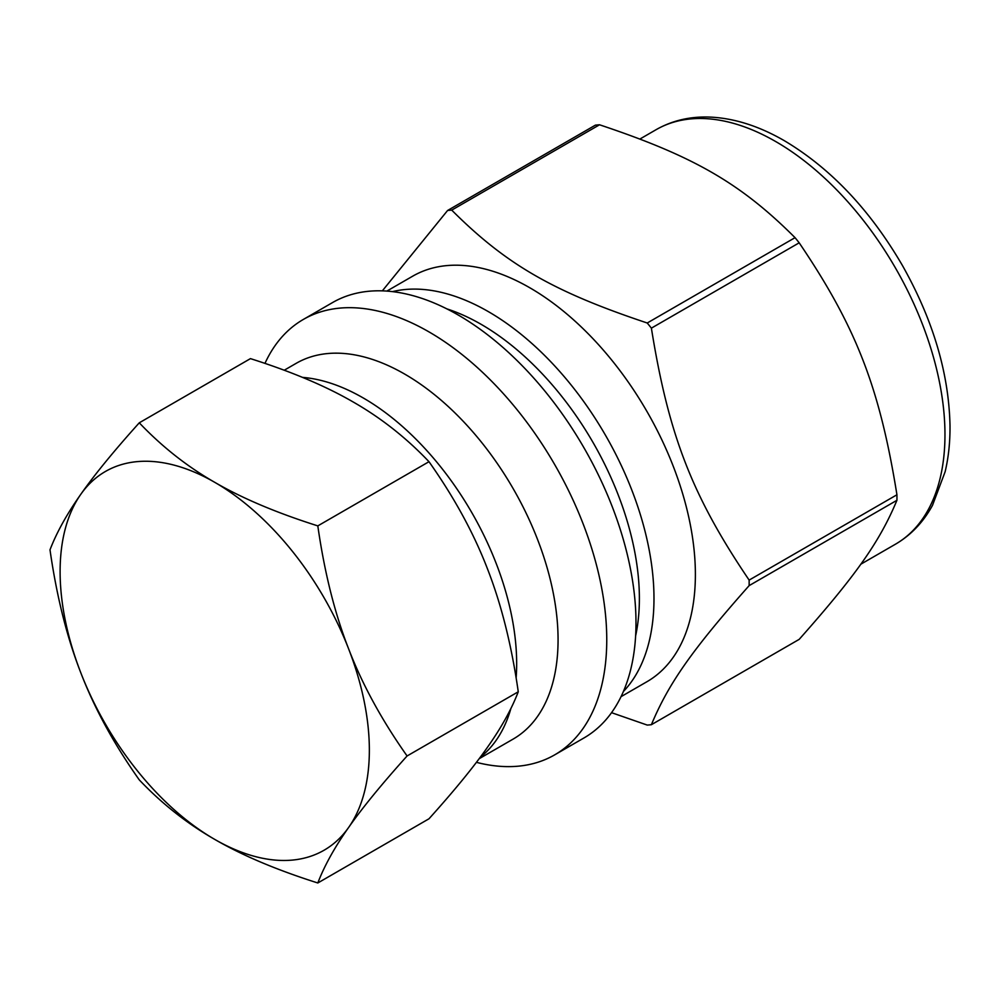 <?xml version="1.0" encoding="UTF-8"?>
<svg xmlns="http://www.w3.org/2000/svg" width="1000" height="1000" viewBox="0 0 1000 1000"><rect width="100%" height="100%" fill="white"/><g stroke="black" fill="none" stroke-linecap="round" stroke-linejoin="round"><path stroke-width="1.5" d="M799.188 242.812C856.213 327.088 879.675 387.55 896.938 494.775L749.137 580.1C692.113 495.838 668.65 435.375 651.388 328.15L799.188 242.812A282.375 163.025 -120 0 0 795.05 237.662L647.237 323C553.062 291.575 506.15 264.488 451.725 210.125L599.525 124.787C693.713 156.2 740.625 183.287 795.05 237.662M599.525 124.787A282.375 163.025 -120 0 0 595.388 125.15L447.587 210.487L382.337 290.863M611.538 712.675L647.237 725.075A282.375 163.025 -120 0 0 651.388 724.7C668.65 683.325 692.113 649.95 749.137 585.625L896.938 500.288C879.675 541.663 856.213 575.037 799.188 639.362L651.388 724.7M621.025 696.675L646.888 681.75A234.163 135.2 -120 0 0 646.888 411.362A234.163 135.2 -120 0 0 412.725 276.163L386.863 291.087M749.137 585.625A282.375 163.025 -120 0 0 749.137 580.1M651.388 328.15A282.375 163.025 -120 0 0 647.237 323M451.725 210.125A282.375 163.025 -120 0 0 447.587 210.487M518.263 691.787C511.6 709.137 501.325 727.638 487.438 747.312C473.75 766.875 454.263 790.7 428.988 818.787L317.812 882.975C324.475 865.625 334.75 847.113 348.638 827.45C362.325 807.887 381.812 784.062 407.088 755.975C381.812 720.188 362.325 684.5 348.638 648.9C334.75 613.425 324.475 572.413 317.812 525.887L428.988 461.7C454.263 497.488 473.75 533.175 487.438 568.775C501.325 604.25 511.6 645.25 518.263 691.787L407.088 755.975M428.988 461.7C406.35 437.887 381.2 418.05 353.525 402.188C326.05 386.213 291.688 371.688 250.45 358.625L139.275 422.812C114 450.9 94.513 474.725 80.825 494.275C66.938 513.95 56.662 532.463 50 549.812C56.662 596.337 66.938 637.35 80.825 672.825C94.513 708.413 114 744.1 139.275 779.887C161.9 803.7 187.062 823.538 214.737 839.4C242.213 855.387 276.575 869.9 317.812 882.975M317.812 525.887C276.575 512.825 242.213 498.3 214.737 482.325C187.062 466.463 161.9 446.613 139.275 422.812M214.737 482.325A218.663 126.25 -120 0 0 80.825 494.275A218.663 126.25 -120 0 0 80.825 672.825A218.663 126.25 -120 0 0 214.737 839.4A218.663 126.25 -120 0 0 348.638 827.45A218.663 126.25 -120 0 0 348.638 648.9A218.663 126.25 -120 0 0 214.737 482.325M896.938 500.288A282.375 163.025 -120 0 0 896.938 494.775M476.413 762.337A251.388 145.137 -120 0 0 554.7 754.85L583.925 737.987A251.388 145.137 -120 0 0 583.925 447.713A251.388 145.137 -120 0 0 332.537 302.575L303.325 319.45A251.388 145.137 -120 0 0 264.962 363.4M554.7 754.85A251.388 145.137 -120 0 0 554.7 464.588A251.388 145.137 -120 0 0 303.325 319.45M479.15 758.713L513.138 739.087A216.95 125.25 -120 0 0 513.138 488.587A216.95 125.25 -120 0 0 296.188 363.325L284.225 370.238M480.25 757.237A216.95 125.25 -120 0 0 510.9 708.475M516.138 678.05A216.95 125.25 -120 0 0 302.475 377.375M895.4 544.237A239.325 138.175 -120 0 0 932.087 352.463A239.325 138.175 -120 0 0 775.738 141.562A239.325 138.175 -120 0 0 656.075 129.7C671.712 120.787 689.125 116.562 708.337 117.025C733.062 117.825 758.4 125.712 784.35 140.7C830.65 168.287 869.987 209.838 902.35 265.363C932.962 319.637 948.85 373.013 950 425.487C950.163 441.962 948.538 457.375 945.138 471.725L932.513 505.312C923.312 522.188 910.938 535.15 895.4 544.237L860.75 564.25M623.387 691.525A234.163 135.2 -120 0 0 635.538 500.1A234.163 135.2 -120 0 0 488.413 311.663A234.163 135.2 -120 0 0 392.512 291.625M635.625 635.875A223.837 129.238 -120 0 0 481.1 324.312A223.837 129.238 -120 0 0 446.825 308.863M656.075 129.7L640 138.988"/></g></svg>
